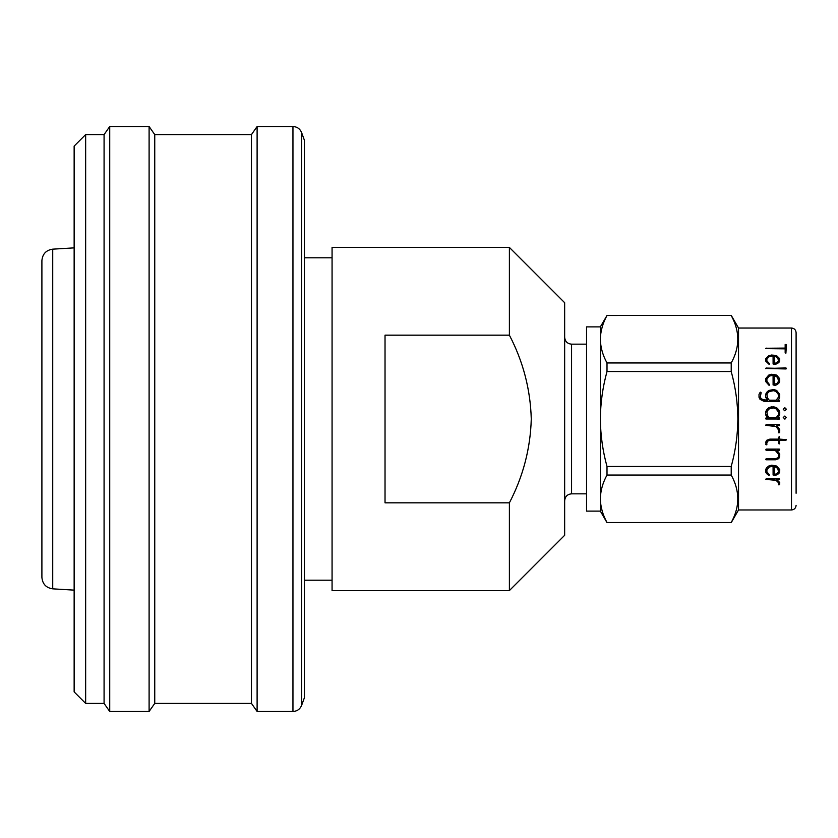 <?xml version="1.0" encoding="UTF-8"?>
<svg xmlns="http://www.w3.org/2000/svg" width="838" height="838" viewBox="0 0 838 838"><rect width="100%" height="100%" fill="white"/><g stroke="black" fill="none" stroke-linecap="round" stroke-linejoin="round"><path stroke-width="1.26" d="M41.9 275.074L41.9 577.351C42.487 584.023 46.1 587.847 52.721 588.842L74.142 590.13M52.721 588.842L52.721 249.158C46.1 250.153 42.487 253.977 41.9 260.649L41.9 419M74.142 419L74.142 146.105L85.654 134.593L85.654 703.407L74.142 691.895L74.142 419M104.08 703.407L104.08 134.593L109.726 126.528L109.726 711.472L104.08 703.407L85.654 703.407M251.463 703.407L257.109 711.472L257.109 126.528L251.463 134.593L251.463 703.407L154.747 703.407L149.101 711.472L149.101 126.528L109.726 126.528M154.747 703.407L154.747 134.593L149.101 126.528M301.607 132.593L301.607 705.407L304.435 697.656L304.435 140.344L301.607 132.593C299.994 128.759 297.102 126.737 292.954 126.528L257.109 126.528M509.389 590.57L564.655 535.293L564.655 302.707L509.389 247.43L332.068 247.43L332.068 590.57L509.389 590.57L509.389 502.831L385.03 502.831L385.03 335.169L509.389 335.169C523.132 361.429 530.423 389.377 531.271 419C530.444 448.456 523.153 476.403 509.389 502.831M731.218 522.629L738.529 509.965L738.529 328.035L731.218 315.371L607.005 315.486C602.721 323.279 600.511 331.199 600.354 339.222L600.354 326.883L586.537 326.883L586.537 511.117L600.354 511.117L607.005 522.629L731.218 522.514C739.964 506.76 739.964 490.932 731.218 475.041L607.005 475.041C602.721 482.835 600.511 490.743 600.354 498.778L600.354 511.117M607.005 475.041L607.005 466.473C602.731 451.043 600.521 435.215 600.354 419L600.354 339.222C600.5 347.278 602.721 355.197 607.005 362.959L731.218 362.959L731.218 371.527L607.005 371.527C602.7 387.156 600.49 402.984 600.354 419L600.354 498.778C600.5 506.833 602.721 514.741 607.005 522.514L607.005 522.629M509.389 247.43L509.389 335.169M607.005 466.473L731.218 466.473C735.481 451.033 737.702 435.215 737.859 419C737.733 402.984 735.513 387.156 731.218 371.527M731.218 466.473L731.218 475.041M779.707 432.701L778.586 432.806L778.502 429.821L776.03 426.573L773.526 425.735L765.67 425.327L766.173 424.51L779.288 424.51L779.256 425.735L776.899 425.735L779.707 429.569L779.707 432.701L778.502 432.576M785.908 440.348L779.738 440.348L779.256 443.951L778.502 443.491L778.502 440.348L769.986 440.348L767.618 441.144L766.288 444.863L765.67 442.296L766.665 440.306L769.808 439.143L778.502 439.143L779.151 436.493L779.738 439.143L786.4 439.615L785.908 440.348L779.738 440.348M778.701 458.658L775.559 459.769L766.058 459.769L766.142 458.742L775.391 458.721L777.748 457.946L778.502 456.574L778.502 454.196L775.171 450.257L766.11 450.257L766.173 449.095L779.288 449.095L779.256 450.257L776.899 450.257L779.707 453.892L779.707 456.794L778.701 458.658L775.559 459.664L765.67 459.308M778.743 473.669L775.642 475.335L773.097 475.031L773.076 466.242L769.378 466.965L766.906 469.751L766.906 471.846L769.535 475.01L768.656 475.293L766.634 473.648L765.67 472.014L765.67 469.469L766.644 467.772L768.676 466.054L771.651 465.184L776.669 466.033L779.738 469.584L779.707 472.056L778.743 473.669L775.642 475.198L773.076 474.664M779.707 484.731L778.586 484.804L778.502 482.688L776.03 480.321L765.67 479.388L766.173 478.77L779.288 478.77L779.256 479.703L776.899 479.703L779.707 482.51L779.707 484.731L778.502 484.511M785.091 419L783.226 417.596L784.797 416.046L786.4 417.565L784.473 419M777.832 417.848L779.309 417.848L779.256 419.084L765.67 418.696L766.068 417.848L767.482 417.848L765.67 414.862L765.67 411.783L766.644 409.782L768.676 407.781L771.651 406.786L776.669 407.75L778.701 409.782L779.738 411.929L779.707 414.915L777.832 417.848L779.309 417.848L779.508 419L765.922 419M738.529 328.035L791.491 328.035C794.267 328.286 795.796 329.816 796.1 332.644L796.1 493.268M607.005 522.514L731.218 522.514M731.218 362.959C739.964 347.215 739.964 331.387 731.218 315.486M607.005 362.959L607.005 371.527M600.354 326.883L607.005 315.486M786.254 409.573L784.619 410.725L783.226 409.206L784.829 407.677L786.254 409.573M778.743 399.317L777.832 400.218L779.309 400.218L779.256 401.423L764.162 401.423L759.993 399.307L759.008 397.338L759.008 394.352L760.495 392.174L761.155 392.708L760.244 397.086L761.061 398.637L764.382 400.218L767.482 400.218L765.67 397.306L765.67 394.331L766.644 392.394L768.676 390.477L773.799 389.523L776.669 390.445L779.707 394.331L779.707 397.359L778.743 399.317M778.743 383.385L775.642 385.333L773.097 384.967L773.076 375.319L769.378 376.053L766.906 379.017L766.906 381.321L769.452 384.527L769.095 385.365L765.67 381.51L765.67 378.713L768.676 375.12L771.651 374.24L776.669 375.099L779.707 378.713L779.707 381.552L778.743 383.385M786.086 368.95L765.67 368.479L786.002 367.955L786.086 368.95M778.743 362.644L775.642 364.31L773.097 364.006L773.076 355.888L769.378 356.496L766.906 358.957L766.906 360.895L769.452 363.629L769.095 364.341L765.67 361.052L765.67 358.695L768.676 355.731L771.651 355.008L776.669 355.71L779.707 358.695L779.707 361.094L778.743 362.644M785.164 348.074L785.164 344.502L786.4 344.512L785.897 353.196L785.164 352.871L785.164 348.849L765.67 348.608L785.164 348.074L766.173 348.252M766.173 348.074L765.67 348.608M785.164 344.69L786.4 344.701M766.906 360.895L769.535 364.121M765.67 358.853L768.676 355.888L773.799 355.165L776.669 355.867L779.738 358.957M774.302 363.378L776.962 362.875L778.502 361.021L777.748 357.721L774.302 356.035L774.302 363.378L776.962 362.739L778.502 360.874M766.173 367.955L765.67 368.647M766.173 368.081L786.4 368.5M766.906 381.321L769.535 385.03M765.67 378.807L768.676 375.235L773.799 374.356L776.669 375.204L779.738 378.944M774.302 384.244L776.962 383.574L778.502 381.395L777.748 377.529L774.302 375.497L774.302 384.244L776.962 383.49L778.502 381.3M777.832 400.218L779.738 400.753M759.008 394.415L760.087 392.425L761.155 392.771M760.244 397.086L761.794 399.454L767.482 400.218M765.67 394.394L768.676 390.55L773.799 389.597L776.669 390.518L779.738 394.52M766.906 397.076L769.274 400.271L776.124 400.271L778.502 397.16L778.502 394.625L776.072 391.514L773.61 390.697L769.357 391.482L767.734 393.053L766.906 394.625L767.702 398.647L769.274 400.218L776.124 400.218L778.502 397.107M783.226 409.237L784.829 407.697L786.4 409.237M783.226 417.596L784.797 416.057L786.4 417.575M766.906 414.621L769.274 417.848L776.124 417.848L778.502 414.663L778.502 412.097L776.072 408.86L773.61 408.001L769.357 408.829L767.734 410.463L766.906 412.097L767.702 416.235L769.274 417.848L776.124 417.848L778.502 414.653M765.67 411.804L768.676 407.813L773.799 406.818L776.669 407.781L779.738 411.94M765.67 418.696L766.068 417.848L767.482 417.848M778.502 429.821L776.03 426.552L765.67 425.306M779.738 425.107L776.899 425.735M779.738 429.685L779.707 432.659M779.738 443.48L778.502 443.428M778.502 440.348L769.986 440.296L767.618 441.081L766.906 442.611M766.906 444.339L765.67 444.339M786.4 439.562L785.908 440.296M778.502 454.196L775.171 450.184L765.67 449.797M779.738 449.608L776.899 450.257M779.738 453.934L779.707 456.7L778.701 458.564M773.076 466.242L769.378 466.839L766.906 469.751M769.535 474.863L768.656 475.156L765.67 471.878M779.738 469.458L779.707 471.93L778.743 473.522M778.502 469.699L776.103 466.797L774.302 466.295L774.302 474.402L776.962 473.753L778.502 471.825L777.748 468.369L774.302 466.42M778.502 482.688L776.03 480.164L765.67 479.242M779.738 479.085L776.899 479.703M779.738 482.447L779.707 484.563M301.607 705.407C299.994 709.241 297.102 711.263 292.954 711.472L292.954 126.528M564.655 337.243C565.105 341.485 567.41 343.79 571.568 344.156L571.568 493.844L586.537 493.844M791.491 328.035L791.491 509.965C794.267 509.714 795.796 508.184 796.1 505.356M52.721 249.158L74.142 247.87M149.101 711.472L109.726 711.472M292.954 711.472L257.109 711.472M304.435 580.2L332.068 580.2M571.568 344.156L586.537 344.156M304.435 257.8L332.068 257.8M571.568 493.844C567.41 494.211 565.105 496.515 564.655 500.757M738.529 509.965L791.491 509.965M607.005 315.371L731.218 315.371M251.463 134.593L154.747 134.593M104.08 134.593L85.654 134.593"/></g></svg>
